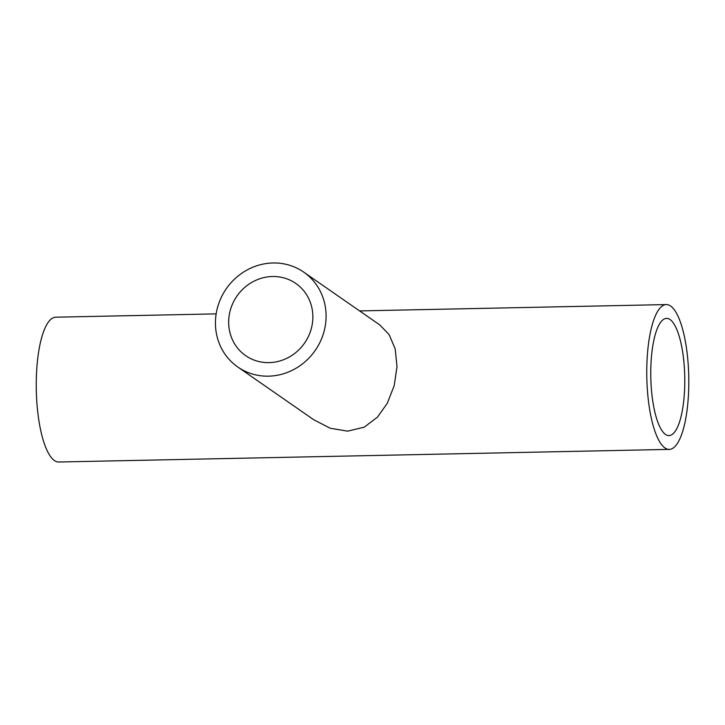 <?xml version="1.0" encoding="UTF-8"?>
<svg xmlns="http://www.w3.org/2000/svg" width="725" height="725" viewBox="0 0 725 725"><rect width="100%" height="100%" fill="white"/><g stroke="black" fill="none" stroke-linecap="round" stroke-linejoin="round"><path stroke-width="1.09" d="M312.828 318.701A43.953 41.171 124.8 0 1 288.922 357.217A43.953 41.171 124.8 0 1 245.693 355.667A43.953 41.171 124.8 0 1 236.948 296.081A43.953 41.171 124.8 0 1 295.836 283.466A43.953 41.171 124.8 0 1 312.828 318.701M215.479 320.713A57.773 54.112 -55.2 0 0 237.809 367.022A57.773 54.112 -55.2 0 0 315.212 350.438A57.773 54.112 -55.2 0 0 303.721 272.12A57.773 54.112 -55.2 0 0 246.908 270.09A57.773 54.112 -55.2 0 0 215.479 320.713M303.721 272.12L379.827 324.972L389.098 334.587L395.179 348.852L397.01 366.596L394.237 385.546L387.295 403.245L377.435 417.165L364.231 427.161L347.683 431.157L330.337 428.267L313.925 419.866L237.809 367.022M664.925 447.932A72.418 20.98 88.8 0 0 669.275 449.391A72.418 20.98 88.8 0 0 688.75 376.556A72.418 20.98 88.8 0 0 666.284 304.582A72.418 20.98 88.8 0 0 646.763 369.931A72.418 20.98 88.8 0 0 664.925 447.932M669.275 449.391L58.761 462.006A72.418 20.98 -91.2 0 1 54.411 460.547A72.418 20.98 -91.2 0 1 36.25 382.546A72.418 20.98 -91.2 0 1 55.771 317.188L216.159 313.88M670.081 319.571A58.607 16.974 -91.2 0 1 684.781 382.691A58.607 16.974 -91.2 0 1 668.985 435.58A58.607 16.974 -91.2 0 1 650.805 377.335A58.607 16.974 -91.2 0 1 666.565 318.393A58.607 16.974 -91.2 0 1 670.081 319.571M359.582 310.916L666.284 304.582"/></g></svg>
